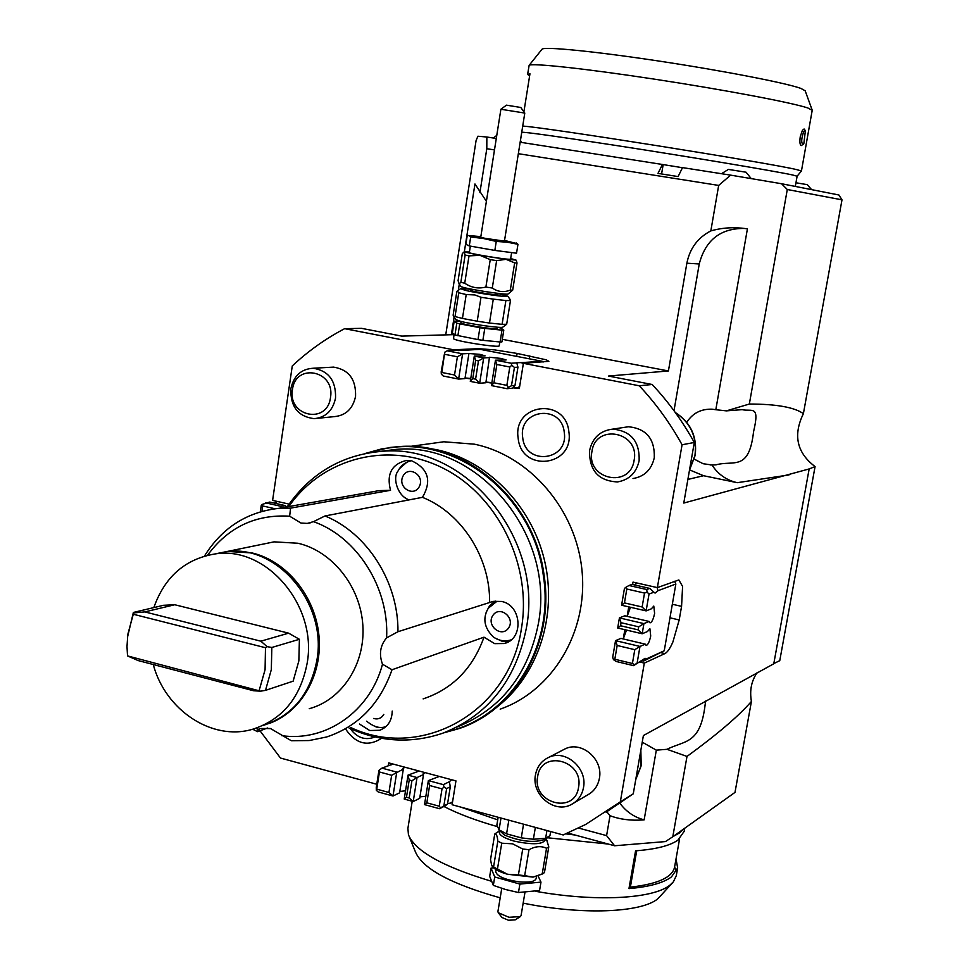 <?xml version="1.0" encoding="UTF-8"?>
<svg xmlns="http://www.w3.org/2000/svg" width="969" height="969" viewBox="0 0 969 969"><rect width="100%" height="100%" fill="white"/><g stroke="black" fill="none" stroke-linecap="round" stroke-linejoin="round"><path stroke-width="1.45" d="M494.796 637.941L501.7 641.078L509.004 641.405M204.435 556.085C221.974 527.96 246.61 512.068 278.357 508.41L290.567 508.131L390.531 490.302C386.34 474.023 391.706 464.054 406.641 460.384L411.583 460.759C428.371 468.693 432.004 480.89 422.46 497.339C461.619 512.892 490.314 557.441 489.611 602.512L493.064 601.374L501.542 601.434C521.94 605.128 524.023 639.225 504.146 643.525L494.687 643.646L484.003 637.178C472.702 668.537 452.402 689.104 423.126 698.891M374.276 726.217L377.498 727.38L384.487 727.804M255.743 728.313L258.178 729.342L260.54 728.506L270.448 728.494L291.318 740.728L309.147 740.546L326.565 736.997C358.094 726.496 379.921 704.075 392.021 669.749L382.501 664.213C370.025 711.682 325.645 742.23 281.567 735.616M392.227 711.089C391.961 720.694 387.77 727.089 379.666 730.275L369.722 730.517L359.463 724.013M797.124 176.213L792.606 174.977C775.939 171.283 687.711 156.506 614.019 145.168C554.777 136.084 524.023 131.796 521.758 132.317L520.462 140.457L521.722 142.467M550.634 831.62L551.276 831.729M565.823 833.873L574.871 834.987M674.594 866.976L674.545 867.291C672.232 877.478 657.503 884.091 630.359 887.156L636.718 850.734M630.359 887.156L628.966 888.609L635.567 850.818C655.928 849.292 670.088 845.695 678.021 840.05L684.162 831.341M676.023 858.934L677.658 867.958L671.493 876.872C663.511 882.904 649.327 886.817 628.966 888.609M518.354 153.696L718.671 185.418L730.638 175.135L682.527 167.613L678.106 176.576L657.975 173.39L662.445 164.476L682.491 167.71M445.74 334.874L476.082 140.566L477.911 136.229L486.85 137.017L486.801 148.705L494.493 149.916M486.402 201.322L474.955 183.977L464.369 251.625M459.282 284.159L458.313 290.312M454.086 317.323L451.36 334.717M479.921 192.565L486.801 148.705M803.882 143.351L803.156 144.345C801.06 143.206 801.242 138.955 803.725 131.578L805.384 130.633L803.882 143.351M803.059 144.417L801.145 145.604C799.873 144.793 799.57 141.825 800.249 136.665L802.429 130.282L804.088 128.986L805.384 130.633M812.228 110.284L807.819 107.971C792.024 102.629 724.085 89.766 654.584 79.179C585.022 68.557 531.048 62.779 529.135 65.347L527.62 74.383M529.643 75.727L527.608 74.443L529.958 73.789L523.902 111.835M795.307 186.436L797.124 176.201L801.448 170.98L796.881 169.66C769.87 163.01 543.415 127.036 522.739 126.091M805.191 90.82L800.988 88.445C786.113 82.995 723.213 70.761 658.908 61.059C594.53 51.321 544.203 46.379 542.046 49.189L541.95 49.31M412.213 801.242L407.901 828.398L408.458 834.842C415.277 851.206 442.881 866.674 491.295 881.221M535.397 891.274C595.681 902.139 653.469 898.917 670.051 885.024L673.358 881.863L676.289 875.685M443.911 806.462C458.01 813.778 475.767 820.477 497.17 826.557M547.485 837.773L608.302 844.06M673.334 836.368L679.257 833.074L683.242 829.307M409.33 836.95L415.495 852.054C422.738 868.721 450.973 883.982 500.198 897.827M523.163 903.132C581.824 915.221 641.405 912.774 657.866 898.735L672.45 882.892M757.322 672.365C751.423 680.771 749.461 690.449 751.423 701.423C738.814 715.958 717.351 734.296 686.997 756.438L672.789 836.756L665.473 841.576L614.588 845.767L606.594 835.629L578.614 828.071M686.997 756.438L666.999 749.316L656.328 750.139L642.241 742.169M606.812 811.78L610.022 815.692C619.76 819.386 630.783 820.804 643.065 819.944L644.143 819.859L656.328 750.139M610.022 815.692L606.594 835.629M787.288 189.512L842 199.832L838.9 194.987L781.559 183.735L787.288 189.512L749.34 404.037C776.375 404.061 794.386 407.271 803.398 413.654C792.921 435.142 796.821 452.789 815.074 466.586L779.754 660.676L773.807 663.547M842 199.832L803.398 413.654M751.423 701.423L734.999 792.388L672.789 836.756M480.842 236.63L469.057 235.564L483.555 238.531L514.648 243.037L504.558 240.421M485.118 238.338L504.449 241.111L524.786 113.07L500.888 109.255L480.733 237.32L485.118 238.338M516.053 242.844L517.967 244.285L507.259 242.202L496.261 241.426L483.555 238.531L470.692 236.969L469.057 235.564L467.24 235.467L465.859 244.321L469.287 245.932L470.692 236.969M496.261 241.426L494.844 250.414L469.287 245.932M517.967 244.285L516.538 253.212L494.844 250.414M511.62 252.582L510.566 259.195L509.1 259.28C501.954 259.026 467.906 253.309 469.335 252.606L470.353 246.126M498.647 293.704L507.804 296.235C509.185 297.737 477.729 293.377 465.326 290.337L460.541 288.689L470.013 289.137M469.808 288.847L471.031 290.506C472.303 291.621 497.46 295.545 497.388 294.624L498.938 293.498M453.831 316.972L455.709 319.552L460.469 321.296C472.387 324.458 502.729 328.588 502.85 327.086L506.678 324.252L510.469 300.572L509.73 298.9M455.03 316.56L453.613 316.669L453.141 315.143L456.835 291.524L457.392 290.979L458.761 292.771L455.03 316.56L462.455 318.438L466.21 294.552L474.81 294.927L480.999 297.277L477.22 321.211L462.455 318.438M502.099 324.336L489.49 323.04L493.294 299.13L505.891 300.535L502.099 324.336L506.678 324.252M458.761 292.771L466.21 294.552M505.891 300.535L510.469 300.572M489.49 323.04L477.22 321.211M480.999 297.277L493.294 299.13M510.663 258.541L516.017 260.067L506.06 259.341L479.982 255.344L464.09 251.928L469.444 251.964M506.06 259.341L514.66 262.865L510.3 290.106C503.832 292.614 497.824 291.923 492.288 288.023L496.637 260.613L506.06 259.341M458.979 283.735L461.074 286.57C463.194 288.508 508.362 295.581 508.156 293.934L512.674 290.155L517.022 262.987L516.259 260.407M464.09 251.928L465.132 255.029L460.856 282.306L459.088 283.832L458.083 280.622L462.31 253.599L464.09 251.928M479.982 255.344L490.241 259.631L485.893 287.054C478.311 288.968 471.249 287.684 464.732 283.202L469.02 255.864L479.982 255.344M490.241 259.631L496.637 260.613M465.132 255.029L469.02 255.864M492.288 288.023L485.893 287.054M464.732 283.202L460.856 282.306M514.66 262.865L517.022 262.987M512.674 290.155L510.3 290.106M499.834 341.96L499.229 345.776C500.004 348.113 455.575 341.27 453.553 338.738L454.049 334.244M460.941 321.587L454.207 321.114L456.811 323.113L454.958 334.983L452.366 332.876L454.207 321.114M500.089 341.984L482.877 340.325L484.766 328.394L501.978 330.138L500.089 341.984L501.906 341.924L503.795 330.102L500.767 328.043L497.351 327.207M457.889 335.746L459.754 323.864L479.897 327.679L478.008 339.598L454.958 334.983M456.811 323.113L459.754 323.864M479.897 327.679L484.766 328.394M501.978 330.138L503.795 330.102M460.965 321.417L460.893 322.907C462.576 324.772 497.703 330.199 497.085 328.503L497.291 327.207M478.008 339.598L482.877 340.325M493.548 867.861L491.053 868.079L489.684 876.4L493.33 885.387L505.77 889.566L518.476 892.522L539.563 890.499L540.981 882.117L538.207 876.206M493.33 885.387L494.723 876.969L519.881 884.079L540.981 882.117M491.053 868.079L494.723 876.969M518.476 892.522L519.881 884.079M536.438 876.642L536.099 878.665C534.815 881.669 529.086 882.735 518.899 881.838C504.522 879.622 496.794 876.206 495.716 871.579L496.031 869.629M498.381 829.476L504.461 835.072C520.777 841.613 534.27 843.054 544.953 839.408L548.284 837.24M546.94 830.542L545.632 838.294L533.374 839.251L535.36 827.393M523.551 824.183L521.274 837.87L506.569 833.837L508.834 820.174M500.997 818.042L499.047 829.839L496.879 824.958L498.151 817.267M545.632 838.294L549.944 835.666L550.634 831.547M533.374 839.251L521.274 837.87M506.569 833.837L499.047 829.839M492.24 866.48C494.565 869.375 499.665 871.979 507.538 874.268L533.083 877.115L543.124 873.602M542.204 874.062L533.083 877.115L524.665 875.649L529.001 849.716C535.397 846.203 541.247 845.731 546.54 848.287L542.204 874.062L544.445 872.609L548.781 846.894L546.77 840.208M507.538 874.268L497.46 869.06L501.736 843.2L512.589 843.817L522.727 849.001L518.403 874.946L507.538 874.268M491.683 865.499L490.532 859.612L494.747 834.043C496.261 833.352 497.291 835.714 497.836 841.104L493.572 866.916L491.683 865.499M545.62 838.972C543.972 844.52 533.386 845.198 513.836 841.031C502.754 837.676 498.005 834.345 499.58 831.027M522.727 849.001L529.001 849.716M546.54 848.287L548.781 846.894M497.46 869.06L493.572 866.916M524.665 875.649L518.403 874.946M495.704 833.352L494.747 834.043M497.836 841.104L501.736 843.2M807.347 184.667L795.961 182.766M751.254 178.623L746.057 172.216L728.385 169.418L721.493 173.705M567.761 833.049L614.588 845.767M730.638 175.135L781.559 183.735M662.445 164.476L520.171 142.225M496.285 138.482L486.85 137.017M495.147 601.034L489.599 605.758L486.099 612.384M365.168 453.492L382.222 448.744L399.882 446.552C466.428 441.61 534.258 500.864 543.803 575.271C554.462 642.241 516.368 709.502 459.342 728.506L443.669 732.879M389.732 447.484L400.209 446.503C466.731 441.573 534.549 500.791 544.081 575.186C554.086 638.68 520.559 702.985 467.833 725.127M381.907 449.337L368.717 452.826L381.907 449.337C452.608 432.634 533.144 493.657 543.306 575.332C554.91 647.074 509.839 718.09 447.048 731.583M408.954 460.384L399.313 468.79M404.17 497.121L408.567 500.004M364.538 493.185L379.206 490.605L390.531 490.302M288.762 506.569C322.435 458.083 388.121 440.483 442.869 468.075C497.703 495.304 532.163 564.782 521.492 628.154C509.537 712.409 421.115 761.004 350.657 727.489M349.167 728.07C379.933 742.012 410.965 743.78 442.288 733.376C487.746 715.703 515.774 680.626 526.361 628.142C543.912 538.146 465.362 443.645 382.791 451.263C342.493 454.425 310.625 472.957 287.199 506.848M379.448 451.481L396.454 449.362C478.141 441.828 555.721 535.009 538.34 623.818C528.093 674.787 500.961 709.211 456.956 727.089M382.501 664.213C378.831 654.196 380.199 645.415 386.595 637.868C389.332 587.82 357.028 536.935 313.508 521.649L307.27 523.405L300.935 523.018L289.646 516.198C255.525 514.188 228.163 527.221 207.536 555.273M309.256 708.702C342.154 699.812 365.519 663.91 362.842 625.138C360.359 586.354 332.149 551.058 297.943 543.246L274.07 541.853L262.829 544.166M290.567 508.131L289.646 516.198M422.46 497.339L325.015 515.956L313.508 521.649M252.679 729.245L257.572 731.668L258.178 729.342M325.015 515.956C367.324 533.168 398.538 582.236 397.956 631.727L386.595 637.868M397.956 631.727L489.611 602.512M267.686 727.961L257.572 731.668M484.003 637.178L392.021 669.749M661.306 652.767L664.855 653.615L644.312 663.099L620.317 801.884L633.266 793.817L643.392 735.556L773.771 663.789L809.163 468.935L683.775 503.056L694.301 442.47C682.527 421.188 668.477 401.869 652.149 384.487L608.423 376.045L668.428 370.957L686.864 263.205L699.243 263.968C705.468 240.058 720.524 228.212 744.434 228.442M694.301 442.47L682.067 444.759C670.112 423.114 655.843 403.455 639.274 385.783L652.149 384.487M258.747 729.112L280.477 758.049L376.771 784.248M788.996 474.943L737.264 482.683L703.555 475.718L689.613 469.917M674 410.723L699.243 263.968M644.312 663.099L640.097 662.081M674.557 581.267L675.853 584.016L664.237 650.768L643.537 661.076L642.156 660.749M516.671 356.374L517.143 353.443L546.262 359.826L548.878 361.316L523.393 363.327L519.323 388.545L512.964 387.806M289.065 504.11L272.604 500.379L292.275 365.931C308.081 351.141 325.523 338.726 344.625 328.673L453.504 349.773L478.601 348.683L478.48 349.434M453.989 334.644L401.723 336.11L361.546 328.346L344.625 328.673M682.067 444.759L657.357 587.626L678.869 579.947L682.588 586.451L681.57 606.364L679.196 619.954L669.967 617.81M664.855 653.615C667.435 652.294 670.112 648.418 672.898 641.962L679.196 619.954M606.122 812.179L633.266 793.817M388.363 765.316L388.739 762.894L455.951 780.893L452.099 804.742L563.171 834.963L585.639 824.474L620.317 801.884M391.524 764.783L392.518 763.911M500.174 709.151C552.415 690.982 588.026 632.188 582.03 570.838C576.313 509.488 529.74 455.491 474.289 444.165L443.79 441.779L424.119 444.492M497.618 706.51C538.17 674.909 557.635 615.388 544.457 560.203C531.303 505.006 486.983 460.263 436.45 449.652L424.701 447.751M632.587 584.513L632.999 582.103L657.357 587.626M453.383 350.56L453.504 349.773M517.143 353.443L494.578 349.87L478.601 348.683M523.393 363.327L639.274 385.783M502.33 339.332L668.428 370.957M626.531 630.092L623.261 638.922L624.848 629.693M627.137 616.345L628.748 606.885M491.816 383.082L485.966 382.222M470.692 378.903L465.047 378.092M562.517 750.212L565.327 748.758C581.824 740.728 603.445 759.417 599.387 778.386C597.885 786.065 593.864 791.637 587.311 795.101L573.878 803.01M623.551 427.486L628.445 426.748C646.311 428.577 654.923 438.909 654.281 457.756C651.556 469.626 644.458 476.554 633.011 478.541M330.441 367.287L333.59 367.118C348.816 369.625 356.132 379.4 355.562 396.418C352.873 408.761 345.836 415.483 334.462 416.609L317.263 418.342M381.592 738.293C367.941 747.014 356.023 744.047 345.836 729.391M518.161 438.145C512.407 403.673 565.557 396.612 568.876 431.799C574.399 466.707 521.225 472.933 518.161 438.145M519.469 387.576L514.818 387.648M522.715 437.576C525.234 466.101 568.803 460.941 564.261 432.38C561.548 403.576 518.003 409.306 522.715 437.576M350.233 728.567C357.028 737.906 365.301 740.704 375.051 736.973M292.456 389.695C295.424 362.454 335.407 370.461 330.49 397.544C327.268 424.906 287.527 416.452 292.456 389.695M335.528 398.102C336.098 380.756 328.648 370.8 313.205 368.244C301.117 368.983 293.655 375.863 290.833 388.884C290.385 406.689 298.149 416.609 314.126 418.656C325.669 417.518 332.803 410.662 335.528 398.102M591.95 451.506C595.572 422.932 639.94 431.823 634.126 460.214C630.213 488.921 586.148 479.558 591.95 451.506M639.14 460.735C639.782 441.525 631.013 430.987 612.832 429.11C600.308 430.563 592.556 437.697 589.588 450.512C589.164 470.51 598.467 480.987 617.507 481.932C629.147 479.909 636.367 472.848 639.14 460.735M537.662 776.593C541.114 749.182 584.113 760.253 578.541 787.361C574.811 814.893 532.09 803.398 537.662 776.593M583.495 787.567C587.602 768.235 565.617 749.158 548.866 757.31C541.538 760.713 537.068 766.576 535.457 774.921C531.278 794.677 554.365 813.948 571.226 804.573C577.887 801.06 581.981 795.392 583.495 787.567M266.087 728.543L270.932 728.627M491.889 382.646L487.395 382.21M470.764 378.479L466.549 378.08M493.948 382.803L496.867 364.477L509.803 367.009L506.86 385.359L493.948 382.803L491.416 385.589L507.029 388.69L512.758 388.181L514.999 385.432L517.943 367.178L516.768 362.733L521.504 362.6L523.272 364.102M458.107 350.572L480.261 349.361L542.301 361.316L543.064 362.103M441.186 371.817L441.319 374.082L441.852 372.484L444.735 352.244L441.186 371.817M444.735 352.244L447.218 350.826L462.613 353.818L457.392 356.786L454.534 374.991L458.628 379.073L462.613 353.818L468.923 353.503L464.963 378.6L458.628 379.073L443.281 376.02L441.319 374.082M447.218 350.826L458.216 350.33M519.626 386.631L517.434 387.757M542.301 361.316L521.504 362.6M496.867 364.477L495.474 360.202L491.416 385.589M516.828 362.891L511.123 363.23L511.802 365.289L509.803 367.009M511.123 363.23L495.474 360.202L506.109 359.935L500.9 358.421L489.466 357.258L485.881 382.755L479.667 383.252L483.688 357.912L489.89 357.573M472.763 378.6L475.658 360.347L478.48 360.904L475.585 379.158L472.763 378.6L470.304 381.386L479.667 383.252L475.585 379.158M468.923 353.503L479.994 354.375L485.118 355.853L474.301 356.083L470.304 381.386M454.534 374.991L441.852 372.484M506.86 385.359L508.253 387.358L511.487 385.735L514.43 367.408L517.943 367.178M508.253 387.358L507.029 388.69M514.999 385.432L511.487 385.735M514.43 367.408L511.802 365.289M444.698 354.315L457.392 356.786M475.658 360.347L474.301 356.083L483.688 357.912L478.48 360.904M261.933 511.366L262.72 505.951L275.026 508.761M274.397 503.141L277.461 501.482M286.654 506.944L285.249 505.6L269.685 502.063L262.127 504.437L262.72 505.951M260.31 511.838L261.218 505.576L262.127 504.437M280.962 507.95L281.022 506.339L265.421 502.79M285.249 505.6L281.022 506.339M391.658 775.273L388.944 792.485L376.759 789.154L379.436 771.978L391.658 775.273L403.334 769.107L403.019 768.332L405.09 767.266M446.636 788.596L443.996 786.998L442.021 788.863L439.236 806.208L440.641 807.867L443.85 805.917L446.636 788.596L450.306 786.767L449.362 781.717L443.39 784.648L443.996 786.998M439.308 776.435L428.359 780.602L424.519 804.609L439.526 808.715L445.51 805.639L447.521 804.028L443.85 805.917M447.521 804.028L450.306 786.767M439.526 808.715L440.641 807.867M452.571 801.799L450.403 803.119L452.535 802.029M449.362 781.717L451.602 779.73M450.403 803.119L447.593 803.616M392.99 764.032L381.968 768.126L378.94 770.343L376.263 787.494L376.299 790.292L376.759 789.154M388.944 792.485L393.002 795.997L396.757 772.111L381.968 768.126M403.334 769.107L399.591 792.848L393.002 795.997L378.237 791.964L376.299 790.292M411.922 780.735L409.184 798.008L406.471 797.269L409.209 780.009L411.922 780.735L417.033 777.562L408.01 775.127L404.218 799.062L406.471 797.269M409.209 780.009L408.01 775.127L419.117 771.033M424.519 804.609L426.832 802.829L429.594 785.508L428.359 780.602L443.39 784.648M429.594 785.508L442.021 788.863M379.436 771.978L379.533 769.628M439.236 806.208L426.832 802.829M409.184 798.008L413.23 801.52L417.033 777.562L423.501 774.522L423.162 773.71L425.185 772.656M404.218 799.062L413.23 801.52L419.698 798.335L423.501 774.522M425.851 796.312L419.94 796.845M405.526 790.837L399.809 791.419M627.161 616.345L630.444 607.272M617.168 645.487L634.792 649.678L632.418 663.486L614.818 659.259L617.168 645.487L615.533 640.642L620.935 638.389L645.233 644.143L639.988 646.444L615.533 640.642L612.699 657.309L613.462 659.623L616.005 661.427L633.556 665.655L645.112 658.29L646.141 659.041L643.537 661.076M628.99 585.494L625.817 587.323L626.822 589.019L644.53 593.064L647.122 592.18L646.674 589.515L628.99 585.494L632.091 584.392L649.714 588.401L646.674 589.515M621.589 605.225L646.117 610.894L642.132 606.982L624.448 602.9L621.589 605.225L624.448 588.449L625.817 587.323M634.174 584.876L637.214 583.059M649.969 622.801L650.138 622.837C651.919 622.28 653.409 619.13 654.608 613.401L653.796 606.073L651.338 608.835L646.117 610.894L649.024 594.058L647.122 592.18M649.024 594.058L653.93 592.216L649.714 588.401M657.164 587.589L657.951 590.715L675.853 584.016M664.237 650.768L646.141 659.041M657.951 590.715L655.08 593.101L653.93 592.216M634.792 649.678L639.988 646.444L637.105 663.159L634.622 664.71L632.418 663.486M621.056 622.704L638.716 626.834L638.196 629.886L620.535 625.744L621.056 622.704L619.421 617.895L617.689 628.009L642.181 633.762L647.413 631.558L649.896 628.736L650.708 635.967C649.496 641.732 647.995 644.894 646.202 645.475L645.233 644.143M620.535 625.744L617.689 628.009M624.448 602.9L626.822 589.019M633.556 665.655L634.622 664.71M642.072 660.894L637.105 663.159M614.818 659.259L613.462 659.623M644.53 593.064L642.132 606.982M638.716 626.834L643.925 623.612L642.181 633.762L638.196 629.886M643.925 623.612L619.421 617.895L624.799 615.799L649.157 621.468L643.925 623.612M650.138 622.837L649.157 621.468M815.074 466.586L809.163 468.935M686.755 422.302C692.653 413.182 701.108 408.821 712.106 409.197L715.812 409.717L747.414 228.866L746.336 228.696C734.017 226.916 722.184 227.654 710.834 230.913C697.777 237.696 689.795 248.464 686.864 263.205M644.143 819.859L643.464 819.677C633.968 817.024 626.18 811.61 620.063 803.446M737.264 482.683C726.52 480.261 718.09 474.362 711.973 464.987L703.131 463.727L694.313 459.185M705.795 700.938L705.202 704.16C700.49 744.822 684.829 740.219 666.999 749.316M715.812 409.717L726.375 410.868L749.34 404.037M726.375 410.868L742.133 409.657C752.005 411.922 760.059 404.303 753.567 431.689C748.976 471.867 733.812 459.9 715.934 464.854L711.973 464.987M718.671 185.418L710.834 230.913M501.76 888.355L497.921 911.514L498.248 912.713L509.004 917.292L520.341 916.601L521.068 915.596L524.956 892.413M498.526 913.077L502.003 917.51L508.459 920.259L515.254 919.835L520.05 916.783M520.789 107.474L506.436 105.161L500.9 109.243M268.498 723.71C300.984 712.481 322.786 674.993 318.946 635.603C315.288 596.201 286.485 560.954 252.001 552.924L227.364 551.446L215.76 553.82M260.564 691.176L127.52 655.904L138.058 660.543L253.575 690.752L260.564 691.176L265.506 690.364L293.135 681.171L298.852 660.919L299.397 639.286L271.841 647.474L267.129 646.65L260.855 641.187L144.805 611.911L133.661 612.892L133.274 614.237L265.482 647.716L267.129 646.65M299.397 639.286L288.617 633.157L174.759 604.741L163.519 605.286L133.371 612.456L127.448 637.384M260.855 641.187L288.617 633.157M259.207 690.291L265.07 669.736L265.482 647.716M265.506 690.364L271.32 669.627L271.841 647.474M133.274 614.237L127.799 634.441L127 646.565L127.52 655.904M144.805 611.911L174.759 604.741M262.696 725.599C292.311 716.03 310.395 694.131 316.948 659.901C327.292 603.057 276.504 543.682 225.886 551.749L214.852 553.953M153.259 664.528C165.348 710.168 212.017 741.297 252.449 729.306C282.33 719.713 300.584 697.632 307.185 663.026C317.59 605.698 266.414 545.765 215.457 553.88C185.37 558.762 164.815 576.664 153.817 607.599M451.154 802.744L452.329 803.301M460.832 807.116L497.715 819.883M676.265 871.664L674.618 866.88M661.585 173.96L663.171 164.609M492.918 615.339C499.834 605.044 515.702 617.859 508.555 628.021C501.567 638.28 485.82 625.453 492.918 615.339M511.147 639.855L510.191 640.146C504.074 641.648 498.417 640.557 493.233 636.887C484.137 627.767 482.477 618.234 488.255 608.266L496.988 601.24M383.797 714.407C381.386 718.344 377.971 719.688 373.562 718.453M402.91 476.324C408.349 465.035 425.052 475.222 419.407 486.414C413.908 497.678 397.29 487.455 402.91 476.324M409.306 499.859C398.198 496.94 392.057 478.395 397.944 471.152C400.803 465.58 405.272 462.104 411.353 460.711L410.856 460.808M703.555 475.718L687.881 479.425M672.329 604.244L681.57 606.364M529.801 355.877L529.328 358.821M675.405 412.649C690.631 422.678 697.147 436.946 694.955 455.466L689.553 469.795M640.715 750.963L640.957 765.982L635.749 779.573M507.102 642.435L504.146 643.525M381.943 729.354L379.666 730.275M679.596 838.803L674.545 867.291M542.046 49.189L529.135 65.347M460.541 288.689L457.392 290.979M545.753 838.888L547.158 840.704M496.782 135.381L493.318 138.022M807.322 184.655L811.598 189.633M366.645 721.178C373.852 727.065 380.32 728.845 386.05 726.508M278.357 508.41L379.206 490.605M382.791 451.263L396.454 449.362M310.577 522.763L307.27 523.405M675.284 412.491C690.74 422.46 697.377 436.753 695.173 455.357L689.504 470.098M640.848 750.163L641.199 765.692L635.712 779.73M225.886 551.749L215.457 553.88M812.228 110.236L801.448 170.98M805.082 90.541L812.143 109.969M676.229 876L677.658 867.958M684.114 831.632L684.708 828.265M507.804 296.235L509.973 299.251M499.471 830.881L495.111 833.74M443.79 441.779L410.141 446.418M333.59 367.118L313.205 368.244M628.445 426.748L612.832 429.11M565.327 748.758L548.866 757.31M710.434 464.975L715.934 464.854M520.777 107.462L524.786 113.07M227.364 551.446L274.07 541.853"/></g></svg>
